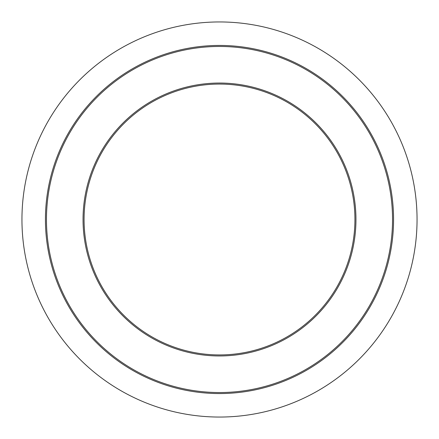 <?xml version="1.0" encoding="UTF-8"?>
<svg xmlns="http://www.w3.org/2000/svg" width="439" height="439" viewBox="0 0 439 439"><rect width="100%" height="100%" fill="white"/><g stroke="black" fill="none" stroke-linecap="round" stroke-linejoin="round"><path stroke-width="0.66" d="M84.068 219.5A135.431 135.431 0 0 1 219.5 84.068A135.431 135.431 0 0 1 354.931 219.5A135.431 135.431 0 0 1 219.5 354.931A135.431 135.431 0 0 1 84.068 219.5A135.431 135.431 0 0 0 219.5 354.931A135.431 135.431 0 0 0 354.931 219.5M21.95 219.5A197.55 197.55 0 0 1 219.5 21.95A197.55 197.55 0 0 1 417.05 219.5A197.55 197.55 0 0 1 219.5 417.05A197.55 197.55 0 0 1 21.95 219.5M393.563 219.5A174.063 174.063 0 0 1 219.5 393.563A174.063 174.063 0 0 1 45.436 219.5A174.063 174.063 0 0 1 219.5 45.436A174.063 174.063 0 0 1 393.563 219.5M392.537 219.5A173.037 173.037 0 0 1 219.5 392.537A173.037 173.037 0 0 1 46.463 219.5A173.037 173.037 0 0 1 219.5 46.463A173.037 173.037 0 0 1 392.537 219.5M355.958 219.5A136.458 136.458 0 0 1 219.5 355.958A136.458 136.458 0 0 1 83.042 219.5A136.458 136.458 0 0 1 219.5 83.042A136.458 136.458 0 0 1 355.958 219.5"/></g></svg>
